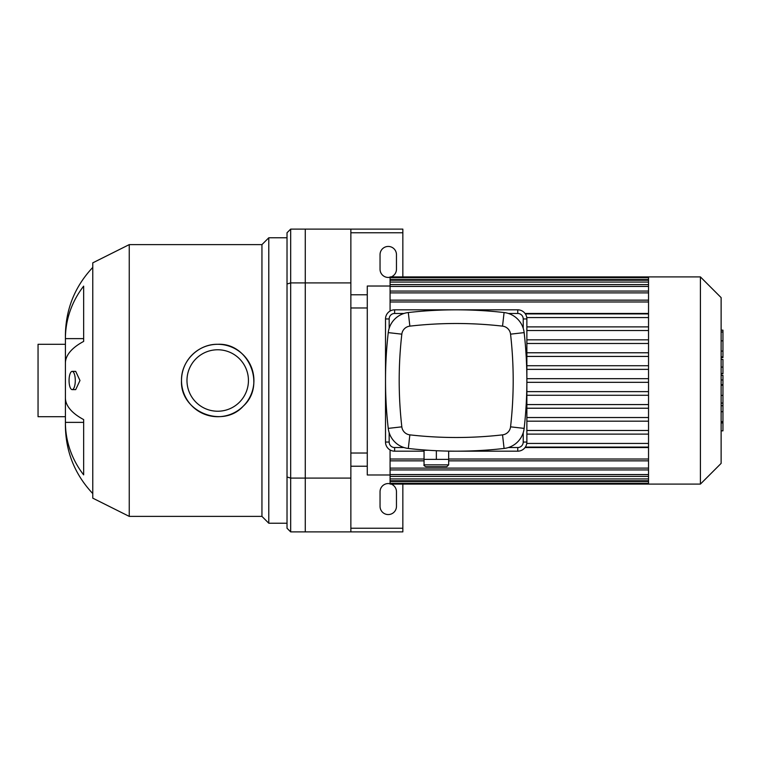 <?xml version="1.0" encoding="UTF-8"?>
<svg xmlns="http://www.w3.org/2000/svg" width="761" height="761" viewBox="0 0 761 761"><rect width="100%" height="100%" fill="white"/><g stroke="black" fill="none" stroke-linecap="round" stroke-linejoin="round"><path stroke-width="1.14" d="M287.021 283.996L287.021 232.761L290.673 229.109L290.673 282.911L287.021 283.996L287.021 477.004L290.673 478.089L290.673 282.911L305.266 282.911L305.266 478.089L290.673 478.089L290.673 531.891L287.021 528.239L287.021 477.004M290.673 229.109L305.266 229.109L305.266 531.891L290.673 531.891M69.061 380.5A9.122 3.12 90 0 1 72.181 371.378A9.122 3.12 90 0 1 75.291 380.5A9.122 3.12 90 0 1 72.181 389.622A9.122 3.12 90 0 1 69.061 380.5M72.181 371.378L75.7 371.378L79.981 380.5L75.7 389.622L72.181 389.622M83.653 474.864A97.589 90.159 180 0 1 65.408 422.374L83.653 422.374L83.653 419.587L83.653 474.864M92.766 267.415C74.892 286.459 65.769 309.052 65.408 335.173L65.408 338.626A97.589 90.159 0 0 1 83.653 286.136L83.653 341.413A97.589 37.346 180 0 0 65.408 363.159L65.408 397.841A97.589 37.346 0 0 0 83.653 419.587M83.653 338.626L65.408 338.626L65.408 425.827C65.769 451.948 74.892 474.541 92.766 493.585M181.508 380.5A36.205 36.205 0 0 1 235.815 349.147A36.205 36.205 0 0 1 235.815 411.853A36.205 36.205 0 0 1 181.508 380.5C181.061 361.085 198.307 343.848 217.713 344.295C248.742 342.602 266.36 385.351 243.33 406.089C222.612 429.156 179.815 411.558 181.508 380.5M186.978 380.5A30.735 30.735 0 0 1 233.075 353.884A30.735 30.735 0 0 1 233.075 407.116A30.735 30.735 0 0 1 186.978 380.5M129.246 516.386L129.246 244.614L92.766 262.849L92.766 498.151L129.246 516.386L261.946 516.386L268.785 523.226L287.021 523.226M129.246 244.614L261.946 244.614L261.946 516.386M261.946 244.614L268.785 237.774L268.785 523.226M268.785 237.774L287.021 237.774M65.408 416.705L38.05 416.705L38.05 344.295L65.408 344.295M391.202 484.101A8.209 8.209 0 0 1 396.462 491.758L396.462 506.35A8.209 8.209 0 0 1 388.253 514.56A8.209 8.209 0 0 1 380.043 506.35L380.043 491.758A8.209 8.209 0 0 1 390.079 483.758M390.079 277.242A8.209 8.209 0 0 1 380.043 269.242L380.043 254.65A8.209 8.209 0 0 1 388.253 246.44A8.209 8.209 0 0 1 396.462 254.65L396.462 269.242A8.209 8.209 0 0 1 391.202 276.899M402.845 276.899L402.845 232.761L350.859 232.761M402.845 232.761L402.845 229.109L350.859 229.109L350.859 531.891L402.845 531.891L402.845 528.239L350.859 528.239M350.859 294.773L367.278 294.773M402.845 528.239L402.845 484.101M350.859 466.227L367.278 466.227M350.859 478.089L305.266 478.089L305.266 531.891L350.859 531.891M350.859 229.109L305.266 229.109L305.266 282.911L350.859 282.911M648.534 277.736L648.534 484.101L700.405 484.101L700.405 276.899L648.534 276.899L648.534 277.736L390.079 277.727L390.079 276.899L648.534 276.899M700.405 276.899L721.124 297.618L721.124 463.382L700.405 484.101M648.534 330.521L526.869 330.521M648.534 339.825L526.869 339.825M648.534 343.477L526.869 343.477M648.534 352.771L526.869 352.771M648.534 356.424L526.869 356.424M648.534 365.727L526.869 365.727M648.534 369.37L526.869 369.37M648.534 378.674L526.869 378.674M648.534 382.326L526.869 382.326M648.534 391.63L526.869 391.63M648.534 395.273L526.869 395.273M648.534 404.576L526.869 404.576M648.534 408.229L526.869 408.229M648.534 417.523L526.869 417.523M648.534 421.175L526.869 421.175M648.534 430.479L526.869 430.479M648.534 434.122L526.869 434.122M648.534 313.456L525.042 313.456M390.079 474.978L367.278 474.978L367.278 286.022L390.079 286.022M525.042 447.544L648.534 447.544M390.079 311.04L390.079 277.727M390.079 449.96L390.079 484.101L648.534 484.101M648.534 443.425L526.774 443.425M648.534 447.078L525.366 447.078M648.534 313.922L525.366 313.922M648.534 317.575L526.774 317.575M648.534 326.878L526.869 326.878M350.859 307.977L367.278 307.977M721.124 375.325L722.95 375.325L722.95 430.85L721.124 430.85M722.95 422.926L721.124 422.926M722.95 421.661L721.124 421.661M722.95 411.701L721.124 411.701M722.95 405.699L721.124 405.699M722.95 403.083L721.124 403.083M722.95 395.397L721.124 395.397M722.95 330.845L722.95 357.584L721.124 357.584M722.95 332.005L721.124 332.005M721.124 359.411L722.95 359.411L722.95 373.746L721.124 373.746M722.95 367.087L721.124 367.087M722.95 384.638L721.124 384.638M425.875 466.683L446.85 466.683L448.667 464.857L424.048 464.857C423.582 465.304 424.191 465.913 425.875 466.683M428.453 450.265L424.048 450.265L424.048 459.387L448.667 459.387L448.667 464.857M436.357 450.712L436.357 459.387M448.667 451.111L448.667 459.387M403.986 447.535L394.636 447.535A5.47 5.47 0 0 1 389.166 442.055L389.166 432.714M389.166 328.286L389.166 318.945A5.47 5.47 0 0 1 394.636 313.465L403.986 313.465M448.667 451.178L517.756 451.178A9.122 9.122 0 0 0 526.869 442.055L526.869 318.945A9.122 9.122 0 0 0 517.756 309.822L394.636 309.822A9.122 9.122 0 0 0 385.513 318.945L385.513 442.055A9.122 9.122 0 0 0 394.636 451.178L424.048 451.178M523.226 432.714L523.226 442.055A5.47 5.47 0 0 1 517.756 447.535L508.405 447.535M508.405 313.465L517.756 313.465A5.47 5.47 0 0 1 523.226 318.945L523.226 328.286M502.536 434.864A408.686 408.686 0 0 1 409.856 434.864A9.122 9.122 0 0 1 401.827 426.835A408.686 408.686 0 0 1 401.827 334.165A9.122 9.122 0 0 1 409.856 326.136A408.686 408.686 0 0 1 502.536 326.136A9.122 9.122 0 0 1 510.555 334.165A408.686 408.686 0 0 1 510.555 426.835A9.122 9.122 0 0 1 502.536 434.864L504.086 448.457A22.801 22.801 0 0 0 524.148 428.386A422.365 422.365 0 0 0 524.148 332.614A22.801 22.801 0 0 0 504.086 312.543A422.365 422.365 0 0 0 408.305 312.543A22.801 22.801 0 0 0 388.243 332.614A422.365 422.365 0 0 0 388.243 428.386A22.801 22.801 0 0 0 408.305 448.457A422.365 422.365 0 0 0 504.086 448.457M648.534 301.974L390.079 301.974M648.534 292.89L390.079 292.89M648.534 286.431L390.079 286.431M648.534 282.074L390.079 282.074M648.534 279.553L390.079 279.553M648.534 459.026L448.667 459.026M424.048 459.026L390.079 459.026M648.534 468.11L390.079 468.11M648.534 474.569L390.079 474.569M648.534 478.926L390.079 478.926M648.534 481.447L390.079 481.447M722.95 385.218L721.124 385.218M722.95 351.078L721.124 351.078M722.95 356.88L721.124 356.88M722.95 340.842L721.124 340.842M722.95 373.556L721.124 373.556M722.95 379.977L721.124 379.977M385.513 442.055L389.166 442.055M389.166 318.945L385.513 318.945M394.636 451.178L394.636 447.535M394.636 313.465L394.636 309.822M517.756 451.178L517.756 447.535M517.756 313.465L517.756 309.822M526.869 442.055L523.226 442.055M523.226 318.945L526.869 318.945M409.856 434.864L408.305 448.457M524.148 428.386L510.555 426.835M401.827 426.835L388.243 428.386M524.148 332.614L510.555 334.165M401.827 334.165L388.243 332.614M504.086 312.543L502.536 326.136M409.856 326.136L408.305 312.543M390.079 300.148L648.534 300.148M390.079 291.063L648.534 291.063M390.079 284.604L648.534 284.604M390.079 280.248L648.534 280.248M648.534 460.852L448.667 460.852M424.048 460.852L390.079 460.852M648.534 469.937L390.079 469.937M648.534 476.396L390.079 476.396M648.534 480.752L390.079 480.752M648.534 483.273L390.079 483.273M350.859 453.023L367.278 453.023M722.95 330.15L721.124 330.15M424.048 459.387L424.048 464.857"/></g></svg>

